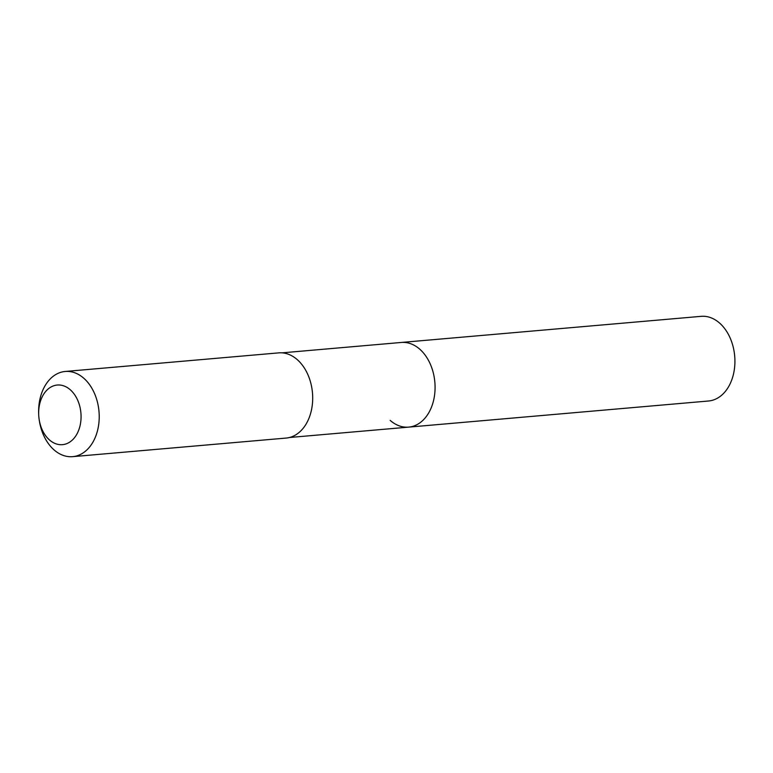 <?xml version="1.0" encoding="UTF-8"?>
<svg xmlns="http://www.w3.org/2000/svg" width="773" height="773" viewBox="0 0 773 773"><rect width="100%" height="100%" fill="white"/><g stroke="black" fill="none" stroke-linecap="round" stroke-linejoin="round"><path stroke-width="1.16" d="M289.44 437.508L708.503 401.003A42.496 29.992 -95 0 0 734.35 369.455A42.496 29.992 -95 0 0 719.624 323.095A42.496 29.992 -95 0 0 701.13 316.341L401.284 342.458A42.496 29.992 85 0 1 419.787 349.212A42.496 29.992 85 0 1 434.503 395.573A42.496 29.992 85 0 1 408.666 427.121A42.496 29.992 85 0 1 390.162 420.367M408.666 427.121A42.496 29.992 -95 0 0 434.503 395.573A42.496 29.992 -95 0 0 419.787 349.212A42.496 29.992 -95 0 0 401.284 342.458L282.068 352.846M72.633 456.659L286.107 438.069A42.757 30.186 -95 0 0 312.118 406.318A42.757 30.186 -95 0 0 297.296 359.667A42.757 30.186 -95 0 0 278.686 352.875L65.212 371.465A42.757 30.186 85 0 1 83.822 378.268A42.757 30.186 85 0 1 98.644 424.918A42.757 30.186 85 0 1 72.633 456.659A42.757 30.186 85 0 1 54.023 449.867A42.757 30.186 85 0 1 39.268 420.232L39.114 419.169A29.934 21.132 85 0 1 38.679 414.193A29.934 21.132 85 0 1 48.825 388.442A29.934 21.132 85 0 1 70.304 389.795A29.934 21.132 85 0 1 78.334 431.112A29.934 21.132 85 0 1 49.443 439.914A29.934 21.132 85 0 1 39.114 419.169M38.679 414.193L38.65 413.12A42.757 30.186 85 0 1 65.212 371.465"/></g></svg>
